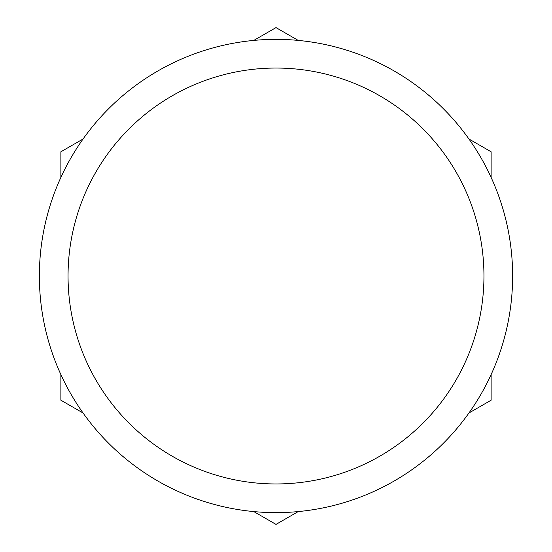 <?xml version="1.0" encoding="UTF-8"?>
<svg xmlns="http://www.w3.org/2000/svg" width="552" height="552" viewBox="0 0 552 552"><rect width="100%" height="100%" fill="white"/><g stroke="black" fill="none" stroke-linecap="round" stroke-linejoin="round"><path stroke-width="0.83" d="M491.121 374.58L491.121 400.2L468.931 413.006M298.19 511.594L276 524.4L253.81 511.594M83.069 413.006L60.879 400.2L60.879 374.58M60.879 177.42L60.879 151.8L83.069 138.994M253.81 40.406L276 27.6L298.19 40.406M468.931 138.994L491.121 151.8L491.121 177.42M68.048 276A207.952 207.952 0 0 1 276 68.048A207.952 207.952 0 0 1 483.952 276A207.952 207.952 0 0 1 276 483.952A207.952 207.952 0 0 1 68.048 276M276 39.364A236.635 236.635 0 0 1 480.93 394.314A236.635 236.635 0 0 1 71.07 394.314A236.635 236.635 0 0 1 276 39.364"/></g></svg>

